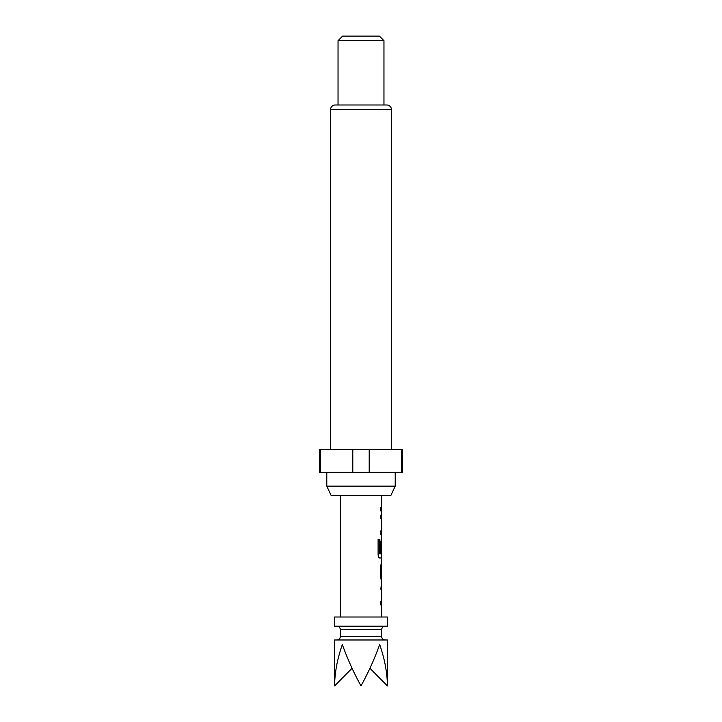 <?xml version="1.0" encoding="UTF-8"?>
<svg xmlns="http://www.w3.org/2000/svg" width="722" height="722" viewBox="0 0 722 722"><rect width="100%" height="100%" fill="white"/><g stroke="black" fill="none" stroke-linecap="round" stroke-linejoin="round"><path stroke-width="1.08" d="M390.927 495.319L331.073 495.319L326.786 486.141L395.214 486.141L390.927 495.319M326.786 472.359L326.786 486.141M395.214 472.359L395.214 486.141M391.423 449.4L391.423 109.573A4.594 4.594 0 0 0 386.83 104.988L335.17 104.988A4.594 4.594 0 0 0 330.577 109.573L330.577 449.4M338.04 40.694L342.634 36.1L379.366 36.1L383.96 40.694L338.04 40.694L338.04 104.988M383.96 40.694L383.96 104.988M401.504 449.4L402.334 449.4L402.334 472.359L401.504 472.359L401.504 449.4L319.665 449.4L319.665 472.359L352.796 472.359L352.796 449.4M334.593 685.9L334.593 639.981L387.407 639.981L387.407 685.9C387.29 672.778 384.709 658.996 379.673 644.566C374.465 658.996 368.247 672.778 361 685.9C353.753 672.778 347.535 658.996 342.327 644.566C337.291 658.996 334.71 672.778 334.593 685.9L352.065 668.283M387.407 617.012L334.593 617.012L334.593 626.2L387.407 626.2L387.407 617.012M381.667 617.012L381.667 604.991L380.819 604.991L380.819 601.372L381.667 601.372L381.667 589.197L380.819 589.197L381.667 581.481M381.505 562.077L380.819 565.452L380.819 578.105L381.505 581.481M381.667 565.696L381.559 577.871L381.667 565.696M381.667 495.319L381.667 507.349L380.819 507.349L380.819 510.968L381.667 510.968L381.667 515.066L380.819 515.066L380.819 518.676L381.667 518.676L381.667 530.851L380.819 530.851L380.819 534.47L381.667 534.47L381.667 538.567L380.819 541.942L380.819 552.312L381.532 552.312L381.667 541.789L381.667 553.964L379.862 553.729L379.862 539.415L378.102 539.415L378.102 554.604C378.265 556.662 378.815 557.79 379.763 557.98L381.667 557.98L381.667 562.077M381.433 541.789L381.514 538.567M369.935 668.283L387.407 685.9M369.204 449.4L369.204 472.359L352.796 472.359M320.496 449.4L320.496 472.359M369.204 472.359L401.504 472.359M381.306 552.312L381.532 542.032M379.646 553.729L379.646 539.415M381.306 577.627L381.532 565.931M391.423 109.573L330.577 109.573M381.667 629.647L381.667 636.533L340.333 636.533L340.333 629.647L381.667 629.647C381.848 627.571 382.994 626.425 385.106 626.2M340.333 629.647C340.152 627.571 339.006 626.425 336.894 626.2M340.333 636.533C340.152 638.609 339.006 639.755 336.894 639.981M340.333 495.319L340.333 617.012M381.667 636.533C381.848 638.609 382.994 639.755 385.106 639.981M381.433 507.349L381.433 510.968M381.433 515.066L381.433 518.676M381.433 530.851L381.433 534.47M381.433 553.964L381.433 557.98M381.433 562.122L381.433 565.696M381.433 577.871L381.433 581.445M381.433 585.587L381.433 589.197M381.433 601.372L381.433 604.991"/></g></svg>

